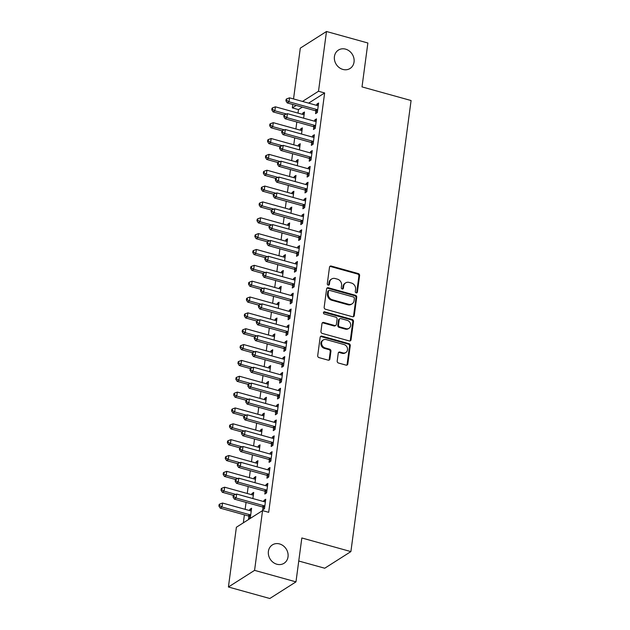 <?xml version="1.0" encoding="UTF-8"?>
<svg xmlns="http://www.w3.org/2000/svg" width="630" height="630" viewBox="0 0 630 630"><rect width="100%" height="100%" fill="white"/><g stroke="black" fill="none" stroke-linecap="round" stroke-linejoin="round"><path stroke-width="0.94" d="M356.202 292.879A1.165 1.016 57.6 0 0 357.399 292.084L359.604 275.554A1.669 1.457 57.6 0 0 358.312 273.577L331.223 266.057A1.669 1.457 57.6 0 0 329.506 267.191L327.301 283.72A1.165 1.016 57.6 0 0 328.986 285.004A1.165 1.016 57.6 0 0 329.411 284.311L329.695 282.169A5.347 4.654 57.6 0 1 331.648 278.995A5.347 4.654 57.6 0 1 335.176 278.531L337.436 279.153A5.347 4.654 57.6 0 1 341.586 285.469L341.302 287.611A1.165 1.016 57.6 0 0 343.405 288.193L343.689 286.059A5.347 4.654 57.6 0 1 345.642 282.886A5.347 4.654 57.6 0 1 349.17 282.413L351.43 283.043A5.347 4.654 57.6 0 1 355.58 289.359L355.296 291.501A1.165 1.016 57.6 0 0 356.202 292.879M356.564 292.918A1.165 1.016 57.6 0 0 356.698 292.533L358.903 276.003A1.669 1.457 57.6 0 0 357.604 274.034L330.514 266.506A1.669 1.457 57.6 0 0 329.805 266.49M328.577 285.138A1.165 1.016 57.6 0 0 328.702 284.76L328.986 282.618L329.695 282.169M342.57 289.028A1.165 1.016 57.6 0 0 342.696 288.642L342.988 286.508L343.689 286.059M279.57 543.942A10.891 9.481 57.6 0 0 272.373 544.895A10.891 9.481 57.6 0 0 268.608 555.361A10.891 9.481 57.6 0 0 276.861 564.228A10.891 9.481 57.6 0 0 284.059 563.275A10.891 9.481 57.6 0 0 287.823 552.817A10.891 9.481 57.6 0 0 279.57 543.942M345.586 49.14A10.891 9.481 57.6 0 0 338.397 50.093A10.891 9.481 57.6 0 0 334.632 60.551A10.891 9.481 57.6 0 0 342.885 69.426A10.891 9.481 57.6 0 0 350.083 68.473A10.891 9.481 57.6 0 0 353.839 58.007A10.891 9.481 57.6 0 0 345.586 49.14M337.2 361.045A1.669 1.457 57.6 0 0 338.491 363.022L346.098 365.132A1.669 1.457 57.6 0 0 347.807 363.998L350.256 345.642A1.669 1.457 57.6 0 0 348.957 343.665L321.867 336.136A1.669 1.457 57.6 0 0 320.158 337.278L317.709 355.635A1.669 1.457 57.6 0 0 319.008 357.612L328.183 360.155A1.669 1.457 57.6 0 0 329.899 359.021L330.947 351.162A1.669 1.457 57.6 0 0 329.648 349.193L325.096 347.925A4.465 3.89 57.6 0 1 321.709 344.287A4.465 3.89 57.6 0 1 323.253 339.995A4.465 3.89 57.6 0 1 326.206 339.601L344.043 344.555A4.465 3.89 57.6 0 1 347.429 348.193A4.465 3.89 57.6 0 1 345.886 352.493A4.465 3.89 57.6 0 1 342.933 352.879L339.956 352.052A1.669 1.457 57.6 0 0 338.247 353.194L337.2 361.045M262.552 510.615L254.575 570.363L228.414 587.002L236.384 527.247L262.552 510.615L268.687 512.316L324.639 92.957L318.504 91.248L302.495 101.43M293.533 98.941L300.313 48.132L326.482 31.5L367.873 42.998L362.014 86.901L411.083 100.532L350.894 551.596L301.833 537.965L295.974 581.868L254.575 570.363M326.482 31.5L318.504 91.248M352.548 316.748A1.669 1.457 57.6 0 0 354.265 315.614L356.714 297.258A1.669 1.457 57.6 0 0 355.414 295.281L328.325 287.76A1.669 1.457 57.6 0 0 326.616 288.894L324.166 307.251A1.669 1.457 57.6 0 0 325.458 309.228L352.548 316.748M353.485 321.45L351.036 339.806A1.669 1.457 57.6 0 1 349.319 340.94L322.237 333.42A1.669 1.457 57.6 0 1 320.938 331.443L321.985 323.584A1.669 1.457 57.6 0 1 323.694 322.45L334.68 325.505A1.669 1.457 57.6 0 0 336.396 324.363L337.089 319.15A1.669 1.457 57.6 0 0 335.79 317.181L324.356 314A1.165 1.016 57.6 0 1 324.647 311.826L352.186 319.473A1.669 1.457 57.6 0 1 353.485 321.45L352.776 321.898L350.327 340.255L351.036 339.806M298.754 561.015L324.733 568.228L350.894 551.596M265.159 491.471L264.813 494.038L266.584 492.912L267.852 483.407L266.08 484.533L265.923 485.746M252.882 498.558L253.709 492.4L251.937 493.518L251.78 494.739M269.388 459.774L269.041 462.341L270.813 461.215L272.081 451.71L270.309 452.828L270.152 454.049M257.111 466.862L257.938 460.695L256.166 461.822L256.008 463.042M273.617 428.077L273.27 430.644L275.042 429.518L276.31 420.005L274.538 421.131L274.381 422.352M261.348 435.165L262.167 428.998L260.403 430.125L260.237 431.337M277.846 396.38L277.499 398.947L279.271 397.821L280.539 388.308L278.767 389.434L278.61 390.655M265.577 403.468L266.395 397.302L264.632 398.428L264.466 399.641M282.075 364.683L281.728 367.243L283.5 366.125L284.768 356.611L282.996 357.738L282.839 358.95M269.805 371.771L270.624 365.605L268.86 366.731L268.695 367.944M286.303 332.986L285.957 335.546L287.729 334.428L288.997 324.915L287.233 326.041L287.067 327.253M274.034 340.074L274.853 333.908L273.089 335.026L272.924 336.247M290.532 301.282L290.186 303.849L291.958 302.723L293.226 293.218L291.462 294.344L291.296 295.557M278.263 308.369L279.082 302.211L277.318 303.329L277.153 304.55M294.761 269.585L294.423 272.152L296.187 271.026L297.454 261.521L295.69 262.639L295.525 263.86M282.492 276.672L283.311 270.506L281.547 271.632L281.382 272.853M298.99 237.888L298.651 240.455L300.416 239.329L301.683 229.824L299.919 230.942L299.754 232.163M286.721 244.975L287.54 238.809L285.776 239.935L285.611 241.148M303.219 206.191L302.88 208.758L304.644 207.632L305.912 198.119L304.148 199.245L303.983 200.466M290.95 213.279L291.769 207.112L290.005 208.239L289.839 209.451M307.448 174.494L307.109 177.061L308.873 175.935L310.141 166.422L308.377 167.548L308.212 168.761M295.179 181.582L296.005 175.416L294.234 176.542L294.068 177.755M311.677 142.797L311.338 145.357L313.102 144.238L314.37 134.726L312.606 135.852L312.441 137.064M299.407 149.885L300.234 143.719L298.462 144.845L298.305 146.058M315.906 111.101L315.567 113.66L317.331 112.542L318.599 103.029L316.835 104.155L316.669 105.368M303.636 118.188L304.463 112.022L302.691 113.14L302.534 114.361M324.639 92.957L308.629 103.131M302.361 107.116L298.478 109.588L298.006 113.101M296.817 122.015L295.895 128.953M294.706 137.86L293.777 144.798M292.588 153.712L291.666 160.65M290.477 169.564L289.548 176.502M288.359 185.409L287.43 192.347M286.24 201.261L285.319 208.199M284.13 217.106L283.201 224.044M282.012 232.958L281.09 239.896M279.901 248.803L278.972 255.741M277.783 264.655L276.861 271.593M275.672 280.507L274.743 287.445M273.554 296.352L272.632 303.29M271.443 312.204L270.514 319.142M269.325 328.049L268.404 334.987M267.214 343.901L266.285 350.839M265.096 359.746L264.175 366.684M262.986 375.598L262.056 382.536M260.867 391.45L259.938 398.388M258.757 407.295L257.827 414.233M256.638 423.147L255.709 430.085M254.52 438.992L253.599 445.93M252.409 454.844L251.48 461.782M250.291 470.689L249.37 477.634M248.181 486.541L247.251 493.479M246.062 502.394L245.141 509.331M244.401 514.852L243.338 522.829M301.526 134.032L302.345 127.866L300.581 128.993L300.416 130.205M313.795 126.945L313.449 129.512L315.22 128.386L316.488 118.881L314.716 119.999L314.559 121.22M297.297 165.729L298.116 159.563L296.352 160.689L296.187 161.91M309.566 158.642L309.22 161.209L310.992 160.083L312.26 150.578L310.488 151.696L310.33 152.917M293.068 197.426L293.887 191.268L292.123 192.386L291.958 193.607M305.337 190.339L304.991 192.906L306.763 191.78L308.031 182.275L306.259 183.401L306.101 184.614M288.831 229.131L289.658 222.965L287.886 224.083L287.729 225.304M301.108 222.043L300.762 224.603L302.534 223.485L303.802 213.972L302.03 215.098L301.872 216.31M284.602 260.828L285.429 254.662L283.657 255.788L283.5 257.001M296.88 253.74L296.533 256.3L298.305 255.181L299.573 245.668L297.801 246.795L297.643 248.007M280.374 292.525L281.2 286.359L279.429 287.485L279.271 288.697M292.643 285.437L292.304 288.005L294.068 286.878L295.344 277.365L293.572 278.491L293.415 279.712M276.145 324.222L276.972 318.055L275.2 319.182L275.042 320.394M288.414 317.134L288.075 319.701L289.839 318.575L291.115 309.062L289.343 310.188L289.178 311.409M271.916 355.918L272.743 349.752L270.971 350.878L270.813 352.099M284.185 348.831L283.846 351.398L285.611 350.272L286.878 340.767L285.114 341.885L284.949 343.106M267.687 387.615L268.514 381.449L266.742 382.575L266.577 383.796M279.956 380.528L279.618 383.095L281.382 381.969L282.649 372.464L280.885 373.582L280.72 374.803M263.458 419.312L264.285 413.154L262.513 414.272L262.348 415.493M275.727 412.225L275.389 414.792L277.153 413.666L278.421 404.161L276.657 405.287L276.491 406.5M259.229 451.017L260.048 444.851L258.284 445.969L258.119 447.19M271.498 443.93L271.16 446.489L272.924 445.371L274.192 435.858L272.428 436.984L272.262 438.197M255 482.714L255.819 476.548L254.055 477.674L253.89 478.887M267.27 475.626L266.931 478.186L268.695 477.067L269.963 467.555L268.199 468.681L268.034 469.893M248.897 516.317L248.559 518.876L250.323 517.758L251.591 508.245L249.827 509.371L249.661 510.584M263.041 507.323L262.702 509.89L264.466 508.764L265.734 499.251L263.97 500.377L263.805 501.598M295.974 581.868L269.813 598.5L228.414 587.002M298.478 109.588L292.344 107.888L292.8 104.462M296.226 105.415L292.344 107.888M302.691 113.14L304.251 113.573M316.835 104.155L318.394 104.588M300.581 128.993L302.14 129.426M314.716 119.999L316.284 120.432M298.462 144.845L300.022 145.278M312.606 135.852L314.165 136.285M296.352 160.689L297.911 161.123M310.488 151.696L312.047 152.129M294.234 176.542L295.793 176.975M308.377 167.548L309.936 167.982M292.123 192.386L293.682 192.819M306.259 183.401L307.818 183.834M290.005 208.239L291.564 208.672M304.148 199.245L305.707 199.678M287.886 224.083L289.454 224.516M302.03 215.098L303.589 215.531M285.776 239.935L287.335 240.369M299.919 230.942L301.479 231.375M283.657 255.788L285.217 256.221M297.801 246.795L299.36 247.228M281.547 271.632L283.106 272.065M295.69 262.639L297.25 263.08M279.429 287.485L280.988 287.918M293.572 278.491L295.131 278.925M277.318 303.329L278.877 303.762M291.462 294.344L293.021 294.777M275.2 319.182L276.759 319.615M289.343 310.188L290.902 310.621M273.089 335.026L274.649 335.467M287.233 326.041L288.792 326.474M270.971 350.878L272.53 351.312M285.114 341.885L286.674 342.318M268.86 366.731L270.42 367.164M282.996 357.738L284.563 358.171M266.742 382.575L268.301 383.009M280.885 373.582L282.445 374.023M264.632 398.428L266.191 398.861M278.767 389.434L280.326 389.868M262.513 414.272L264.072 414.705M276.657 405.287L278.216 405.72M260.403 430.125L261.962 430.558M274.538 421.131L276.098 421.565M258.284 445.969L259.843 446.41M272.428 436.984L273.987 437.417M256.166 461.822L257.733 462.255M270.309 452.828L271.869 453.261M254.055 477.674L255.615 478.107M268.199 468.681L269.758 469.114M251.937 493.518L253.496 493.952M266.08 484.533L267.64 484.966M249.827 509.371L251.386 509.804M263.97 500.377L265.529 500.811M345.642 282.886L344.933 283.335A5.347 4.654 57.6 0 0 342.988 286.508M331.648 278.995L330.939 279.444A5.347 4.654 57.6 0 0 328.986 282.618M353.265 316.772A1.669 1.457 57.6 0 0 353.556 316.063L356.005 297.707A1.669 1.457 57.6 0 0 354.706 295.73L327.616 288.209A1.669 1.457 57.6 0 0 326.907 288.186M354.375 298.384A1.165 1.016 57.6 0 0 353.469 296.998L329.687 290.399A1.165 1.016 57.6 0 0 328.49 291.194L328.191 293.446A5.347 4.654 57.6 0 0 332.341 299.762L348.595 304.282A5.347 4.654 57.6 0 0 352.131 303.81A5.347 4.654 57.6 0 0 354.076 300.636L354.375 298.384M328.915 290.501L328.214 290.95A1.165 1.016 57.6 0 0 327.781 291.643L328.49 291.194M352.131 303.81L351.422 304.259A5.347 4.654 57.6 0 1 347.886 304.731L331.632 300.211A5.347 4.654 57.6 0 1 327.482 293.895L327.781 291.643M350.036 340.964A1.669 1.457 57.6 0 0 350.327 340.255M335.79 325.356L335.081 325.805A1.669 1.457 57.6 0 1 333.979 325.954L322.993 322.899A1.669 1.457 57.6 0 0 322.276 322.883M352.776 321.898A1.669 1.457 57.6 0 0 351.477 319.922L323.938 312.275A1.165 1.016 57.6 0 0 323.576 312.236M346.083 328.671A4.465 3.89 57.6 0 0 349.036 328.277A4.465 3.89 57.6 0 0 350.579 323.985A4.465 3.89 57.6 0 0 347.193 320.347L340.909 318.599A1.669 1.457 57.6 0 0 339.2 319.741L338.499 324.946A1.669 1.457 57.6 0 0 339.798 326.923L346.083 328.671L345.374 329.12A4.465 3.89 57.6 0 0 348.327 328.726L349.036 328.277M339.806 318.748L339.098 319.197A1.669 1.457 57.6 0 0 338.491 320.19L339.2 319.741M345.374 329.12L339.09 327.372A1.669 1.457 57.6 0 1 337.798 325.395L338.491 320.19M345.886 352.493L345.177 352.942A4.465 3.89 57.6 0 1 342.224 353.328L339.247 352.501A1.669 1.457 57.6 0 0 338.538 352.485M323.253 339.995L322.544 340.444A4.465 3.89 57.6 0 0 321.001 344.736A4.465 3.89 57.6 0 0 324.387 348.374L325.096 347.925M328.899 360.179A1.669 1.457 57.6 0 0 329.191 359.47L330.238 351.611A1.669 1.457 57.6 0 0 328.939 349.642L324.387 348.374M346.807 365.156A1.669 1.457 57.6 0 0 347.099 364.447L349.548 346.091A1.669 1.457 57.6 0 0 348.248 344.114L321.166 336.585A1.669 1.457 57.6 0 0 320.45 336.57M304.117 114.589L303.88 114.613A1.701 1.48 -122.4 0 1 303.29 114.573L275.389 106.816L274.861 110.785L273.089 111.904L284.201 114.991M272.499 109.376L272.703 107.793L272.002 108.242L271.79 109.825L272.499 109.376L274.861 110.785L286.493 114.014M272.703 107.793L275.389 106.816M273.089 111.904L271.79 109.825M317.677 109.974L317.465 109.817A1.701 1.48 57.6 0 0 316.906 109.541L289.005 101.792L289.532 97.831L317.433 105.58A1.701 1.48 57.6 0 0 318.024 105.627L318.26 105.596M317.378 112.179L315.693 110.943A1.701 1.48 57.6 0 0 315.142 110.667L287.233 102.918L289.005 101.792L286.634 100.383L286.847 98.8L286.138 99.249L285.933 100.839L286.634 100.383M285.933 100.839L287.233 102.918M289.532 97.831L286.847 98.8M302.006 130.434L301.77 130.465A1.701 1.48 -122.4 0 1 301.179 130.418L273.27 122.669L272.743 126.63L270.979 127.756L282.082 130.843M270.38 125.228L270.593 123.638L269.884 124.094L269.671 125.677L270.38 125.228L272.743 126.63L284.374 129.859M270.593 123.638L273.27 122.669M270.979 127.756L269.671 125.677M299.888 146.286L299.652 146.317A1.701 1.48 -122.4 0 1 299.061 146.27L271.16 138.521L270.632 142.482L268.86 143.601L279.972 146.688M268.27 141.073L268.474 139.49L267.774 139.939L267.561 141.522L268.27 141.073L270.632 142.482L282.264 145.711M268.474 139.49L271.16 138.521M268.86 143.601L267.561 141.522M315.559 125.819L315.346 125.669A1.701 1.48 57.6 0 0 314.795 125.394L286.886 117.637L287.414 113.676L315.323 121.432A1.701 1.48 57.6 0 0 315.906 121.472L316.142 121.44M315.268 128.032L313.582 126.787A1.701 1.48 57.6 0 0 313.023 126.52L285.122 118.763L286.886 117.637L284.524 116.235L284.736 114.652L284.028 115.101L283.815 116.684L284.524 116.235M283.815 116.684L285.122 118.763M287.414 113.676L284.736 114.652M313.449 141.671L313.236 141.514A1.701 1.48 57.6 0 0 312.677 141.238L284.776 133.489L285.303 129.528L313.204 137.277A1.701 1.48 57.6 0 0 313.795 137.324L314.031 137.293M313.149 143.876L311.464 142.64A1.701 1.48 57.6 0 0 310.913 142.364L283.004 134.615L284.776 133.489L282.405 132.087L282.618 130.497L281.909 130.946L281.704 132.536L282.405 132.087M281.704 132.536L283.004 134.615M285.303 129.528L282.618 130.497M297.777 162.13L297.533 162.162A1.701 1.48 -122.4 0 1 296.95 162.123L269.041 154.366L268.514 158.327L266.75 159.453L277.854 162.54M266.151 156.925L266.364 155.342L265.655 155.791L265.443 157.374L266.151 156.925L268.514 158.327L280.145 161.564M266.364 155.342L269.041 154.366M266.75 159.453L265.443 157.374M295.659 177.983L295.423 178.014A1.701 1.48 -122.4 0 1 294.832 177.967L266.931 170.218L266.403 174.179L264.632 175.305L275.735 178.385M264.033 172.77L264.246 171.187L263.545 171.636L263.332 173.226L264.033 172.77L266.403 174.179L278.035 177.408M264.246 171.187L266.931 170.218M264.632 175.305L263.332 173.226M311.33 157.524L311.118 157.366A1.701 1.48 57.6 0 0 310.566 157.09L282.657 149.341L283.185 145.373L311.094 153.129A1.701 1.48 57.6 0 0 311.677 153.169L311.913 153.145M311.039 159.729L309.354 158.484A1.701 1.48 57.6 0 0 308.794 158.217L280.893 150.46L282.657 149.341L280.295 147.932L280.507 146.349L279.799 146.798L279.586 148.381L280.295 147.932M279.586 148.381L280.893 150.46M283.185 145.373L280.507 146.349M309.22 173.368L309.007 173.211A1.701 1.48 57.6 0 0 308.448 172.943L280.547 165.186L281.075 161.225L308.976 168.974A1.701 1.48 57.6 0 0 309.566 169.021L309.802 168.99M308.92 175.573L307.235 174.337A1.701 1.48 57.6 0 0 306.684 174.061L278.775 166.312L280.547 165.186L278.176 163.784L278.389 162.194L277.68 162.65L277.468 164.233L278.176 163.784M277.468 164.233L278.775 166.312M281.075 161.225L278.389 162.194M293.548 193.827L293.304 193.859A1.701 1.48 -122.4 0 1 292.722 193.82L264.813 186.063L264.285 190.024L262.521 191.15L273.625 194.237M261.923 188.622L262.135 187.039L261.426 187.488L261.214 189.071L261.923 188.622L264.285 190.024L275.916 193.26M262.135 187.039L264.813 186.063M262.521 191.15L261.214 189.071M307.101 189.22L306.889 189.063A1.701 1.48 57.6 0 0 306.33 188.787L278.428 181.038L278.956 177.077L306.865 184.826A1.701 1.48 57.6 0 0 307.448 184.873L307.684 184.842M306.81 191.425L305.125 190.189A1.701 1.48 57.6 0 0 304.566 189.913L276.664 182.157L278.428 181.038L276.066 179.629L276.279 178.046L275.57 178.495L275.357 180.078L276.066 179.629M275.357 180.078L276.664 182.157M278.956 177.077L276.279 178.046M291.43 209.68L291.194 209.711A1.701 1.48 -122.4 0 1 290.603 209.664L262.702 201.915L262.175 205.876L260.403 207.002L271.506 210.081M259.804 204.474L260.017 202.884L259.308 203.332L259.103 204.923L259.804 204.474L262.175 205.876L273.806 209.105M260.017 202.884L262.702 201.915M260.403 207.002L259.103 204.923M304.991 205.065L304.778 204.907A1.701 1.48 57.6 0 0 304.219 204.64L276.318 196.883L276.846 192.922L304.747 200.679A1.701 1.48 57.6 0 0 305.337 200.718L305.574 200.686M304.692 207.27L303.006 206.034A1.701 1.48 57.6 0 0 302.447 205.758L274.546 198.009L276.318 196.883L273.948 195.481L274.16 193.898L273.452 194.347L273.239 195.93L273.948 195.481M273.239 195.93L274.546 198.009M276.846 192.922L274.16 193.898M289.312 225.532L289.075 225.556A1.701 1.48 -122.4 0 1 288.493 225.516L260.584 217.759L260.056 221.728L258.292 222.847L269.396 225.934M257.694 220.319L257.906 218.736L257.197 219.185L256.985 220.768L257.694 220.319L260.056 221.728L271.688 224.957M257.906 218.736L260.584 217.759M258.292 222.847L256.985 220.768M302.873 220.917L302.66 220.76A1.701 1.48 57.6 0 0 302.101 220.484L274.2 212.735L274.727 208.774L302.636 216.523A1.701 1.48 57.6 0 0 303.219 216.57L303.455 216.539M302.581 223.122L300.896 221.886A1.701 1.48 57.6 0 0 300.337 221.61L272.428 213.861L274.2 212.735L271.837 211.326L272.05 209.743L271.341 210.192L271.128 211.782L271.837 211.326M271.128 211.782L272.428 213.861M274.727 208.774L272.05 209.743M287.201 241.377L286.965 241.408A1.701 1.48 -122.4 0 1 286.374 241.361L258.473 233.612L257.946 237.573L256.174 238.699L267.277 241.786M255.575 236.171L255.788 234.581L255.079 235.037L254.874 236.62L255.575 236.171L257.946 237.573L269.577 240.802M255.788 234.581L258.473 233.612M256.174 238.699L254.874 236.62M300.762 236.762L300.549 236.612A1.701 1.48 57.6 0 0 299.99 236.337L272.081 228.58L272.617 224.619L300.518 232.375A1.701 1.48 57.6 0 0 301.108 232.415L301.345 232.383M300.463 238.975L298.777 237.73A1.701 1.48 57.6 0 0 298.218 237.463L270.317 229.706L272.081 228.58L269.719 227.178L269.931 225.595L269.223 226.044L269.01 227.627L269.719 227.178M269.01 227.627L270.317 229.706M272.617 224.619L269.931 225.595M285.083 257.229L284.847 257.26A1.701 1.48 -122.4 0 1 284.264 257.213L256.355 249.464L255.827 253.425L254.063 254.544L265.167 257.631M253.465 252.016L253.677 250.433L252.969 250.882L252.756 252.465L253.465 252.016L255.827 253.425L267.459 256.654M253.677 250.433L256.355 249.464M254.063 254.544L252.756 252.465M298.644 252.614L298.431 252.457A1.701 1.48 57.6 0 0 297.872 252.181L269.971 244.432L270.498 240.471L298.399 248.22A1.701 1.48 57.6 0 0 298.99 248.267L299.226 248.236M298.352 254.819L296.667 253.583A1.701 1.48 57.6 0 0 296.108 253.307L268.199 245.558L269.971 244.432L267.608 243.03L267.813 241.44L267.112 241.889L266.899 243.479L267.608 243.03M266.899 243.479L268.199 245.558M270.498 240.471L267.813 241.44M282.972 273.073L282.736 273.105A1.701 1.48 -122.4 0 1 282.145 273.066L254.244 265.309L253.717 269.27L251.945 270.396L263.049 273.483M251.346 267.868L251.559 266.285L250.85 266.734L250.638 268.317L251.346 267.868L253.717 269.27L265.34 272.507M251.559 266.285L254.244 265.309M251.945 270.396L250.638 268.317M296.525 268.467L296.32 268.309A1.701 1.48 57.6 0 0 295.761 268.034L267.852 260.284L268.38 256.315L296.289 264.072A1.701 1.48 57.6 0 0 296.88 264.112L297.116 264.088M296.234 270.672L294.549 269.427A1.701 1.48 57.6 0 0 293.989 269.16L266.088 261.403L267.852 260.284L265.49 258.875L265.702 257.292L264.994 257.741L264.781 259.324L265.49 258.875M264.781 259.324L266.088 261.403M268.38 256.315L265.702 257.292M280.854 288.926L280.618 288.957A1.701 1.48 -122.4 0 1 280.035 288.91L252.126 281.161L251.598 285.122L249.834 286.248L260.938 289.327M249.236 283.713L249.448 282.13L248.74 282.579L248.527 284.169L249.236 283.713L251.598 285.122L263.23 288.351M249.448 282.13L252.126 281.161M249.834 286.248L248.527 284.169M294.415 284.311L294.202 284.154A1.701 1.48 57.6 0 0 293.643 283.886L265.742 276.129L266.269 272.168L294.171 279.917A1.701 1.48 57.6 0 0 294.761 279.964L294.998 279.933M294.123 286.516L292.43 285.28A1.701 1.48 57.6 0 0 291.879 285.004L263.97 277.255L265.742 276.129L263.379 274.727L263.584 273.136L262.883 273.593L262.671 275.176L263.379 274.727M262.671 275.176L263.97 277.255M266.269 272.168L263.584 273.136M278.743 304.77L278.507 304.802A1.701 1.48 -122.4 0 1 277.917 304.762L250.016 297.006L249.48 300.967L247.716 302.093L258.82 305.18M247.118 299.565L247.33 297.982L246.621 298.431L246.409 300.014L247.118 299.565L249.48 300.967L261.111 304.203M247.33 297.982L250.016 297.006M247.716 302.093L246.409 300.014M292.296 300.163L292.084 300.006A1.701 1.48 57.6 0 0 291.532 299.73L263.623 291.981L264.151 288.02L292.06 295.769A1.701 1.48 57.6 0 0 292.643 295.816L292.887 295.785M292.005 302.368L290.32 301.132A1.701 1.48 57.6 0 0 289.761 300.856L261.859 293.1L263.623 291.981L261.261 290.572L261.474 288.989L260.765 289.438L260.552 291.021L261.261 290.572M260.552 291.021L261.859 293.1M264.151 288.02L261.474 288.989M276.625 320.623L276.389 320.654A1.701 1.48 -122.4 0 1 275.798 320.607L247.897 312.858L247.369 316.819L245.598 317.945L256.709 321.032M245.007 315.417L245.22 313.827L244.511 314.275L244.298 315.866L245.007 315.417L247.369 316.819L259.001 320.048M245.22 313.827L247.897 312.858M245.598 317.945L244.298 315.866M290.186 316.008L289.973 315.85A1.701 1.48 57.6 0 0 289.414 315.583L261.513 307.826L262.041 303.865L289.942 311.622A1.701 1.48 57.6 0 0 290.532 311.661L290.769 311.63M289.887 318.213L288.201 316.977A1.701 1.48 57.6 0 0 287.65 316.701L259.741 308.952L261.513 307.826L259.143 306.424L259.355 304.841L258.654 305.29L258.442 306.873L259.143 306.424M258.442 306.873L259.741 308.952M262.041 303.865L259.355 304.841M274.515 336.475L274.278 336.499A1.701 1.48 -122.4 0 1 273.688 336.459L245.787 328.702L245.251 332.671L243.487 333.79L254.591 336.877M242.889 331.262L243.101 329.679L242.393 330.128L242.18 331.711L242.889 331.262L245.251 332.671L256.882 335.9M243.101 329.679L245.787 328.702M243.487 333.79L242.18 331.711M288.067 331.86L287.855 331.703A1.701 1.48 57.6 0 0 287.304 331.427L259.395 323.678L259.922 319.717L287.831 327.466A1.701 1.48 57.6 0 0 288.414 327.513L288.658 327.482M287.776 334.065L286.091 332.829A1.701 1.48 57.6 0 0 285.532 332.553L257.631 324.804L259.395 323.678L257.032 322.269L257.245 320.686L256.536 321.135L256.323 322.725L257.032 322.269M256.323 322.725L257.631 324.804M259.922 319.717L257.245 320.686M272.396 352.32L272.16 352.351A1.701 1.48 -122.4 0 1 271.569 352.304L243.668 344.555L243.141 348.516L241.369 349.642L252.48 352.729M240.778 347.114L240.983 345.523L240.282 345.98L240.069 347.563L240.778 347.114L243.141 348.516L254.772 351.745M240.983 345.523L243.668 344.555M241.369 349.642L240.069 347.563M285.957 347.705L285.744 347.555A1.701 1.48 57.6 0 0 285.185 347.28L257.284 339.523L257.812 335.562L285.713 343.318A1.701 1.48 57.6 0 0 286.303 343.358L286.54 343.326M285.658 349.918L283.973 348.673A1.701 1.48 57.6 0 0 283.421 348.406L255.512 340.649L257.284 339.523L254.914 338.121L255.126 336.538L254.418 336.987L254.213 338.57L254.914 338.121M254.213 338.57L255.512 340.649M257.812 335.562L255.126 336.538M270.286 368.172L270.05 368.204A1.701 1.48 -122.4 0 1 269.459 368.156L241.55 360.407L241.022 364.368L239.258 365.487L250.362 368.574M238.66 362.959L238.872 361.376L238.164 361.825L237.951 363.408L238.66 362.959L241.022 364.368L252.654 367.597M238.872 361.376L241.55 360.407M239.258 365.487L237.951 363.408M283.839 363.557L283.626 363.4A1.701 1.48 57.6 0 0 283.075 363.124L255.166 355.375L255.693 351.414L283.602 359.163A1.701 1.48 57.6 0 0 284.185 359.21L284.421 359.179M283.547 365.762L281.862 364.526A1.701 1.48 57.6 0 0 281.303 364.25L253.402 356.501L255.166 355.375L252.803 353.973L253.016 352.383L252.307 352.832L252.094 354.422L252.803 353.973M252.094 354.422L253.402 356.501M255.693 351.414L253.016 352.383M268.167 384.016L267.931 384.048A1.701 1.48 -122.4 0 1 267.341 384.009L239.439 376.252L238.912 380.213L237.14 381.339L248.251 384.426M236.549 378.811L236.754 377.228L236.053 377.677L235.841 379.26L236.549 378.811L238.912 380.213L250.543 383.45M236.754 377.228L239.439 376.252M237.14 381.339L235.841 379.26M281.728 379.41L281.516 379.252A1.701 1.48 57.6 0 0 280.956 378.976L253.055 371.227L253.583 367.259L281.484 375.015A1.701 1.48 57.6 0 0 282.075 375.055L282.311 375.031M281.429 381.615L279.744 380.37A1.701 1.48 57.6 0 0 279.192 380.103L251.283 372.346L253.055 371.227L250.685 369.818L250.898 368.235L250.189 368.684L249.984 370.267L250.685 369.818M249.984 370.267L251.283 372.346M253.583 367.259L250.898 368.235M266.057 399.869L265.813 399.9A1.701 1.48 -122.4 0 1 265.23 399.853L237.321 392.104L236.793 396.065L235.029 397.191L246.133 400.27M234.431 394.656L234.643 393.073L233.935 393.522L233.722 395.112L234.431 394.656L236.793 396.065L248.425 399.294M234.643 393.073L237.321 392.104M235.029 397.191L233.722 395.112M279.61 395.254L279.397 395.097A1.701 1.48 57.6 0 0 278.838 394.829L250.937 387.072L251.464 383.111L279.373 390.86A1.701 1.48 57.6 0 0 279.956 390.907L280.192 390.876M279.318 397.459L277.633 396.223A1.701 1.48 57.6 0 0 277.074 395.947L249.173 388.198L250.937 387.072L248.574 385.67L248.787 384.079L248.078 384.536L247.866 386.119L248.574 385.67M247.866 386.119L249.173 388.198M251.464 383.111L248.787 384.079M263.939 415.713L263.702 415.745A1.701 1.48 -122.4 0 1 263.112 415.705L235.21 407.949L234.683 411.91L232.911 413.036L244.015 416.123M232.312 410.508L232.525 408.925L231.824 409.374L231.612 410.957L232.312 410.508L234.683 411.91L246.314 415.146M232.525 408.925L235.21 407.949M232.911 413.036L231.612 410.957M277.499 411.106L277.287 410.949A1.701 1.48 57.6 0 0 276.727 410.673L248.826 402.924L249.354 398.963L277.255 406.712A1.701 1.48 57.6 0 0 277.846 406.759L278.082 406.728M277.2 413.312L275.515 412.075A1.701 1.48 57.6 0 0 274.956 411.799L247.055 404.043L248.826 402.924L246.456 401.515L246.669 399.932L245.96 400.381L245.747 401.964L246.456 401.515M245.747 401.964L247.055 404.043M249.354 398.963L246.669 399.932M261.828 431.566L261.584 431.597A1.701 1.48 -122.4 0 1 261.001 431.55L233.092 423.801L232.564 427.762L230.8 428.888L241.904 431.975M230.202 426.36L230.415 424.77L229.706 425.219L229.493 426.809L230.202 426.36L232.564 427.762L244.196 430.991M230.415 424.77L233.092 423.801M230.8 428.888L229.493 426.809M275.381 426.951L275.168 426.793A1.701 1.48 57.6 0 0 274.609 426.526L246.708 418.769L247.236 414.808L275.145 422.565A1.701 1.48 57.6 0 0 275.727 422.604L275.964 422.572M275.089 429.156L273.404 427.92A1.701 1.48 57.6 0 0 272.845 427.644L244.944 419.895L246.708 418.769L244.345 417.367L244.558 415.784L243.849 416.233L243.637 417.816L244.345 417.367M243.637 417.816L244.944 419.895M247.236 414.808L244.558 415.784M259.71 447.418L259.473 447.442A1.701 1.48 -122.4 0 1 258.883 447.402L230.982 439.645L230.454 443.615L228.682 444.733L239.786 447.82M228.084 442.205L228.296 440.622L227.588 441.071L227.383 442.654L228.084 442.205L230.454 443.615L242.085 446.843M228.296 440.622L230.982 439.645M228.682 444.733L227.383 442.654M273.27 442.803L273.058 442.646A1.701 1.48 57.6 0 0 272.499 442.37L244.59 434.621L245.125 430.66L273.026 438.409A1.701 1.48 57.6 0 0 273.617 438.456L273.853 438.425M272.971 445.008L271.286 443.772A1.701 1.48 57.6 0 0 270.727 443.496L242.826 435.747L244.59 434.621L242.227 433.212L242.44 431.629L241.731 432.078L241.518 433.668L242.227 433.212M241.518 433.668L242.826 435.747M245.125 430.66L242.44 431.629M257.591 463.263L257.355 463.294A1.701 1.48 -122.4 0 1 256.772 463.247L228.863 455.498L228.336 459.459L226.572 460.585L237.675 463.672M225.973 458.057L226.186 456.474L225.477 456.923L225.264 458.506L225.973 458.057L228.336 459.459L239.967 462.688M226.186 456.474L228.863 455.498M226.572 460.585L225.264 458.506M271.152 458.648L270.939 458.498A1.701 1.48 57.6 0 0 270.38 458.223L242.479 450.466L243.007 446.505L270.908 454.262A1.701 1.48 57.6 0 0 271.498 454.301L271.735 454.269M270.861 460.861L269.175 459.616A1.701 1.48 57.6 0 0 268.616 459.349L240.707 451.592L242.479 450.466L240.117 449.064L240.321 447.481L239.62 447.93L239.408 449.513L240.117 449.064M239.408 449.513L240.707 451.592M243.007 446.505L240.321 447.481M255.481 479.115L255.244 479.147A1.701 1.48 -122.4 0 1 254.654 479.099L226.753 471.35L226.225 475.311L224.453 476.43L235.557 479.517M223.855 473.902L224.067 472.319L223.359 472.768L223.154 474.351L223.855 473.902L226.225 475.311L237.857 478.54M224.067 472.319L226.753 471.35M224.453 476.43L223.154 474.351M269.041 474.5L268.829 474.343A1.701 1.48 57.6 0 0 268.27 474.067L240.361 466.318L240.896 462.357L268.797 470.106A1.701 1.48 57.6 0 0 269.388 470.153L269.624 470.122M268.742 476.705L267.057 475.469A1.701 1.48 57.6 0 0 266.498 475.193L238.597 467.444L240.361 466.318L237.998 464.916L238.211 463.326L237.502 463.774L237.289 465.365L237.998 464.916M237.289 465.365L238.597 467.444M240.896 462.357L238.211 463.326M253.362 494.959L253.126 494.991A1.701 1.48 -122.4 0 1 252.543 494.952L224.634 487.195L224.107 491.156L222.343 492.282L233.446 495.369M221.744 489.754L221.957 488.171L221.248 488.62L221.036 490.203L221.744 489.754L224.107 491.156L235.738 494.392M221.957 488.171L224.634 487.195M222.343 492.282L221.036 490.203M266.923 490.353L266.711 490.195A1.701 1.48 57.6 0 0 266.151 489.919L238.25 482.17L238.778 478.202L266.679 485.958A1.701 1.48 57.6 0 0 267.27 486.006L267.506 485.974M266.632 492.558L264.947 491.313A1.701 1.48 57.6 0 0 264.387 491.046L236.478 483.289L238.25 482.17L235.888 480.761L236.093 479.178L235.392 479.627L235.179 481.21L235.888 480.761M235.179 481.21L236.478 483.289M238.778 478.202L236.093 479.178M251.252 510.812L251.016 510.843A1.701 1.48 -122.4 0 1 250.425 510.796L222.524 503.047L221.996 507.008L220.224 508.134L248.125 515.883A1.701 1.48 -122.4 0 1 248.685 516.159L250.37 517.395M219.626 505.599L219.839 504.016L219.13 504.465L218.917 506.055L219.626 505.599L221.996 507.008L249.897 514.757A1.701 1.48 -122.4 0 1 250.457 515.033L250.669 515.19M219.839 504.016L222.524 503.047M220.224 508.134L218.917 506.055M264.805 506.197L264.592 506.04A1.701 1.48 57.6 0 0 264.041 505.772L236.132 498.015L236.659 494.054L264.568 501.803A1.701 1.48 57.6 0 0 265.159 501.85L265.395 501.819M264.513 508.402L262.828 507.166A1.701 1.48 57.6 0 0 262.269 506.89L234.368 499.141L236.132 498.015L233.769 496.613L233.982 495.03L233.273 495.479L233.061 497.062L233.769 496.613M233.061 497.062L234.368 499.141M236.659 494.054L233.982 495.03M356.698 292.533L357.399 292.084M328.702 284.76L329.411 284.311M342.696 288.642L343.405 288.193M330.514 266.506L331.223 266.057M357.604 274.034L358.312 273.577M358.903 276.003L359.604 275.554M327.616 288.209L328.325 287.76M354.706 295.73L355.414 295.281M356.005 297.707L356.714 297.258M353.556 316.063L354.265 315.614M327.482 293.895L328.191 293.446M331.632 300.211L332.341 299.762M347.886 304.731L348.595 304.282M322.993 322.899L323.694 322.45M333.979 325.954L334.68 325.505M323.938 312.275L324.647 311.826M351.477 319.922L352.186 319.473M337.798 325.395L338.499 324.946M339.09 327.372L339.798 326.923M339.247 352.501L339.956 352.052M342.224 353.328L342.933 352.879M328.939 349.642L329.648 349.193M330.238 351.611L330.947 351.162M329.191 359.47L329.899 359.021M321.166 336.585L321.867 336.136M348.248 344.114L348.957 343.665M349.548 346.091L350.256 345.642M347.099 364.447L347.807 363.998M317.465 109.817L315.693 110.943M316.906 109.541L315.142 110.667M315.346 125.669L313.582 126.787M314.795 125.394L313.023 126.52M313.236 141.514L311.464 142.64M312.677 141.238L310.913 142.364M311.118 157.366L309.354 158.484M310.566 157.09L308.794 158.217M309.007 173.211L307.235 174.337M308.448 172.943L306.684 174.061M306.889 189.063L305.125 190.189M306.33 188.787L304.566 189.913M304.778 204.907L303.006 206.034M304.219 204.64L302.447 205.758M302.66 220.76L300.896 221.886M302.101 220.484L300.337 221.61M300.549 236.612L298.777 237.73M299.99 236.337L298.218 237.463M298.431 252.457L296.667 253.583M297.872 252.181L296.108 253.307M296.32 268.309L294.549 269.427M295.761 268.034L293.989 269.16M294.202 284.154L292.43 285.28M293.643 283.886L291.879 285.004M292.084 300.006L290.32 301.132M291.532 299.73L289.761 300.856M289.973 315.85L288.201 316.977M289.414 315.583L287.65 316.701M287.855 331.703L286.091 332.829M287.304 331.427L285.532 332.553M285.744 347.555L283.973 348.673M285.185 347.28L283.421 348.406M283.626 363.4L281.862 364.526M283.075 363.124L281.303 364.25M281.516 379.252L279.744 380.37M280.956 378.976L279.192 380.103M279.397 395.097L277.633 396.223M278.838 394.829L277.074 395.947M277.287 410.949L275.515 412.075M276.727 410.673L274.956 411.799M275.168 426.793L273.404 427.92M274.609 426.526L272.845 427.644M273.058 442.646L271.286 443.772M272.499 442.37L270.727 443.496M270.939 458.498L269.175 459.616M270.38 458.223L268.616 459.349M268.829 474.343L267.057 475.469M268.27 474.067L266.498 475.193M266.711 490.195L264.947 491.313M266.151 489.919L264.387 491.046M248.125 515.883L249.897 514.757M248.685 516.159L250.457 515.033M264.592 506.04L262.828 507.166M264.041 505.772L262.269 506.89"/></g></svg>
